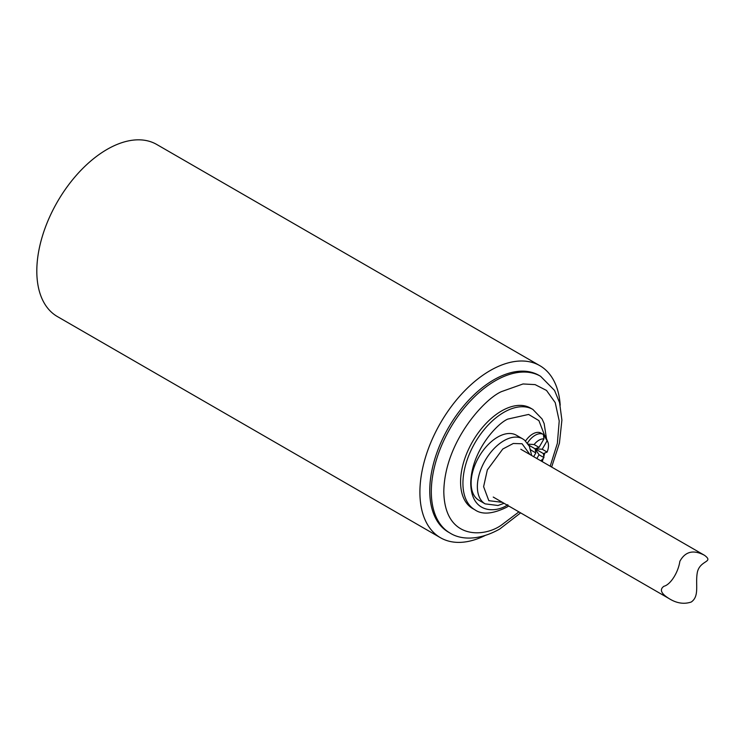 <?xml version="1.0" encoding="UTF-8"?>
<svg xmlns="http://www.w3.org/2000/svg" width="743" height="743" viewBox="0 0 743 743"><rect width="100%" height="100%" fill="white"/><g stroke="black" fill="none" stroke-linecap="round" stroke-linejoin="round"><path stroke-width="1.11" d="M539.827 365.658L156.745 144.476A99.358 57.36 120 0 0 107.066 149.399A99.358 57.36 120 0 0 42.156 236.952A99.358 57.36 120 0 0 57.387 316.564L440.478 537.737A99.358 57.36 -60 0 1 440.478 423.018A99.358 57.36 -60 0 1 539.827 365.658A99.358 57.36 -60 0 1 560.213 405.204M484.919 535.619A99.358 57.36 -60 0 1 440.478 537.737M450.063 533.075L448.493 532.174A90.525 52.261 -60 0 1 429.751 490.733A90.525 52.261 -60 0 1 469.26 399.632A90.525 52.261 -60 0 1 539.019 375.382L540.579 376.283A90.525 52.261 120 0 0 450.063 428.544A90.525 52.261 120 0 0 450.054 533.075C459.824 539.353 477.619 541.443 499.733 529.025L520.629 512.884M474.926 509.828A57.954 33.463 120 0 1 474.935 442.902A57.954 33.463 120 0 1 532.889 409.449L530.539 408.093A57.954 33.463 120 0 0 472.585 441.556A57.954 33.463 120 0 0 472.585 508.481L474.926 509.828C482.142 514.918 492.72 514.054 506.67 507.237L508.704 505.992M516.431 435.249A37.531 21.668 120 0 0 478.891 456.917A37.531 21.668 120 0 0 478.891 500.253L485.142 503.865A37.531 21.668 -60 0 1 485.142 460.521A37.531 21.668 -60 0 1 522.673 438.853L516.431 435.249M527.428 443.079A16.56 9.557 -60 0 1 543.412 434.479L541.071 433.132A16.56 9.557 120 0 0 525.561 440.998M528.162 444.119L534.133 444.565A13.374 7.718 -60 0 1 543.932 438.909L543.412 434.479A16.56 9.557 -60 0 1 546.068 437.683L547.87 442.076A13.374 7.718 -60 0 1 547.117 452.069L543.412 453.601L543.932 457.586A13.374 7.718 -60 0 1 540.793 460.79M543.412 434.479L547.117 440.748A13.374 7.718 -60 0 1 547.87 442.076M530.846 450.351A13.374 7.718 -60 0 1 530.948 450.082L530.66 449.673M502.389 502.342L488.82 500.68L483.609 486.674L487.343 469.892L502.797 449.004L513.292 443.487L522.06 443.747L529.982 454.54M533.678 456.676L535.842 452.914L530.948 450.082M543.932 457.586L539.037 454.753L536.864 458.515M547.117 440.748L542.223 449.236L547.117 452.069M534.133 444.565L539.037 447.397L543.932 438.909M528.793 445.159L535.127 448.818L535.842 452.914M539.037 454.753L535.127 448.818L543.412 453.601M539.037 447.397L535.127 448.818L542.223 449.236M691.222 602.034C683.978 604.43 676.594 603.288 669.099 598.598C661.047 593.62 659.32 589.515 663.917 586.273C670.604 584.648 678.313 572.259 679.854 561.337C685.241 551.436 693.47 549.43 704.54 555.327C714.004 562.386 700.668 559.99 697.501 571.608C694.909 583.413 700.027 596.007 691.222 602.034M518.92 511.89L501.562 524.985C484.668 537.421 444.593 540.551 443.803 491.634C444.593 441.816 484.668 398.657 501.562 391.589L523.035 383.964L535.099 384.614L546.495 390.428L555.225 402.622L559.219 420.965L557.371 443.302L550.191 466.214M507.813 504.711C496.965 512.689 471.238 514.695 470.728 483.303C471.238 451.317 496.965 423.621 507.813 419.08L528.598 414.436L538.916 420.631L544.61 435.417M541.554 460.14L541.257 461.05M540.579 376.283L554.529 390.419L559.563 402.622L561.903 420.083L559.433 443.107L551.65 467.05M532.889 409.449L542.074 418.978L544.145 423.566L546.504 438.741M544.703 453.109L543.83 456.499M543.291 458.375L542.232 461.617M504.06 503.317L497.968 505.491L485.142 503.865M522.673 438.853L524.604 440.172L529.387 446.32L531.663 455.515M704.54 555.327L520.824 449.255M669.099 598.598L493.231 497.058"/></g></svg>
